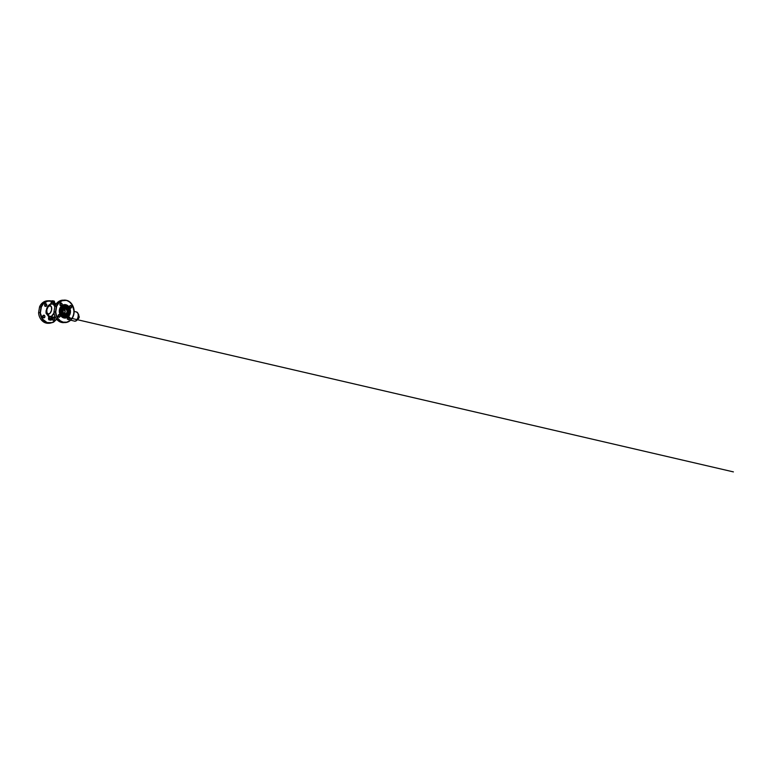 <?xml version="1.0" encoding="UTF-8"?>
<svg xmlns="http://www.w3.org/2000/svg" width="772" height="772" viewBox="0 0 772 772"><rect width="100%" height="100%" fill="white"/><g stroke="black" fill="none" stroke-linecap="round" stroke-linejoin="round"><path stroke-width="1.16" d="M50.913 303.792L53.683 303.956L53.837 302.605L52.071 302.306L54.561 302.875L53.837 302.605L53.683 303.956L54.368 304.014M54.58 302.19L51.55 301.485L51.463 301.997L54.59 302.933L51.116 302.373L54.513 302.527L51.425 302.286L54.262 302.73L54.793 304.448L53.268 304.139L54.474 304.023M52.149 317.688L51.589 316.925L51.299 318.286L52.052 318.604L51.299 318.286L51.589 316.925L48.8 316.819M52.274 317.62L52.322 317.514A6.649 3.619 -75.7 0 0 52.708 317.543A6.649 3.619 -75.7 0 0 54.937 316.375M62.349 309.504L62.368 309.475A3.773 3.127 -92.5 0 0 62.532 313.403L62.532 313.403A3.715 3.078 87.5 0 0 64.462 314.957L64.51 315.015A3.773 3.127 -92.5 0 1 62.532 313.403L64.819 315.072L67.328 314.021L68.216 311L66.836 308.211L64.79 307.565L62.889 308.626L62.001 310.904L62.522 313.374A3.715 3.078 87.5 0 0 64.462 314.957A3.715 3.078 87.5 0 0 67.762 313.133A3.715 3.078 87.5 0 0 67.762 313.133L67.772 313.123A3.657 3.03 -92.5 0 1 64.53 314.899A3.657 3.03 -92.5 0 1 62.136 310.566A3.657 3.03 -92.5 0 1 65.688 307.748L65.707 307.632A3.773 3.127 -92.5 0 1 68.177 312.1A3.773 3.127 -92.5 0 1 64.51 315.015L62.31 312.679L62.435 309.562L64.8 307.681L67.241 308.771L68.081 310.653L67.791 313.085L66.546 314.571L64.462 314.957A3.715 3.078 87.5 0 0 67.762 313.152M67.772 313.123A3.657 3.03 -92.5 0 0 67.608 309.302L67.608 309.302A3.715 3.078 87.5 0 0 65.639 307.69A3.715 3.078 87.5 0 0 62.358 309.485A3.715 3.078 87.5 0 1 65.639 307.69L65.688 307.748A3.657 3.03 -92.5 0 1 67.608 309.302A3.715 3.078 87.5 0 0 67.589 309.273A3.715 3.078 87.5 0 0 65.639 307.69L65.707 307.632A3.773 3.127 -92.5 0 0 62.368 309.475M64.356 315.623L64.423 315.574A4.343 3.599 -92.5 0 1 61.577 310.421A4.343 3.599 -92.5 0 1 65.794 307.073L65.755 307.024A4.4 3.638 87.5 0 0 61.856 309.147A4.458 3.686 -92.5 0 1 65.813 306.966A4.458 3.686 -92.5 0 1 68.727 312.245A4.458 3.686 -92.5 0 1 64.404 315.68L64.356 315.623A4.4 3.638 87.5 0 0 68.264 313.471A4.4 3.638 87.5 0 0 68.264 313.471A4.343 3.599 -92.5 0 1 64.423 315.574L66.865 315.275L68.525 313.075L68.64 310.083L67.145 307.652L64.732 306.889L62.493 308.134L61.432 310.836L62.049 313.75A4.4 3.638 87.5 0 0 64.356 315.623A4.4 3.638 87.5 0 0 68.254 313.49L68.274 313.461A4.343 3.599 -92.5 0 0 68.071 308.925L68.689 311.801L67.666 314.426L65.475 315.651L63.121 314.899L61.673 312.535L61.779 309.611L63.401 307.468L65.794 307.073A4.343 3.599 -92.5 0 1 68.071 308.925L65.755 307.024A4.4 3.638 87.5 0 0 61.856 309.147A4.458 3.686 -92.5 0 0 62.069 313.779L64.404 315.68A4.458 3.686 -92.5 0 1 62.069 313.779A4.4 3.638 87.5 0 0 64.356 315.623M68.071 308.916A4.4 3.638 87.5 0 0 65.755 307.024A4.4 3.638 87.5 0 1 68.061 308.897A4.4 3.638 87.5 0 0 68.061 308.897L68.071 308.925M61.586 314.136L61.596 314.165A5.086 4.207 87.5 0 0 64.25 316.298L64.317 316.24A5.028 4.159 -92.5 0 1 61.027 310.286A5.028 4.159 -92.5 0 1 65.909 306.407L65.861 306.359A5.086 4.207 87.5 0 0 61.364 308.81A5.143 4.256 -92.5 0 1 65.919 306.301A5.143 4.256 -92.5 0 1 69.287 312.39A5.143 4.256 -92.5 0 1 64.298 316.346L64.25 316.298A5.086 4.207 87.5 0 0 68.766 313.808A5.086 4.207 87.5 0 0 68.766 313.808L68.766 313.789A5.028 4.159 -92.5 0 1 64.317 316.24L66.749 316.095L68.66 314.233L69.364 311.386L68.64 308.52L66.72 306.6L64.259 306.272L62.088 307.642L60.93 310.257L61.577 314.127L64.298 316.346A5.143 4.256 -92.5 0 1 61.596 314.165A5.086 4.207 87.5 0 0 64.25 316.298A5.086 4.207 87.5 0 0 68.756 313.818M68.525 308.52L68.544 308.549A5.028 4.159 -92.5 0 0 65.909 306.407L68.776 309.012L68.959 313.307L66.334 316.153L64.317 316.24L62.484 315.169L61.027 312.245L61.258 309.34L63.13 306.86L65.861 306.359A5.086 4.207 87.5 0 1 68.525 308.52A5.086 4.207 87.5 0 0 68.525 308.52A5.086 4.207 87.5 0 0 65.861 306.359L65.861 306.359A5.086 4.207 87.5 0 0 61.364 308.81A5.143 4.256 -92.5 0 0 61.596 314.165M44.303 315.275L43.222 315.372L42.74 316.24L43.637 317.861A1.37 1.129 -92.5 0 1 44.072 315.188A1.37 1.129 -92.5 0 1 43.637 317.861L44.969 316.81L44.284 315.265M54.243 317.118L54.31 317.224A6.157 3.349 104.3 0 1 53.837 317.311A6.157 3.349 104.3 0 0 54.31 317.224L54.243 317.118A6.06 3.3 -75.7 0 0 54.243 317.118L55.584 317.688L54.243 317.118A6.06 3.3 -75.7 0 0 54.243 317.118M53.963 317.437L55.748 317.958L53.963 317.437M54.6 317.466L53.972 317.369M65.388 308.935A2.441 2.026 87.5 0 0 64.616 313.721L64.694 313.905A2.634 2.181 -92.5 0 1 65.523 308.742L64.404 308.983L65.388 308.935A2.441 2.026 -92.5 0 1 64.616 313.721A2.441 2.026 -92.5 0 1 65.388 308.935L64.269 308.877L63.285 309.833L63.092 312.303L64.694 313.905L66.662 313.21L67.251 310.836L65.523 308.742A2.634 2.181 -92.5 0 1 64.694 313.905L64.616 313.721A2.441 2.026 87.5 0 0 65.388 308.935M70.812 305.471L69.48 306.523L70.377 308.144A1.37 1.129 -92.5 0 1 70.812 305.471A1.37 1.129 -92.5 0 1 70.377 308.144L71.709 307.092L70.812 305.471M61.258 303.029L59.926 304.091L60.824 305.712A1.37 1.129 -92.5 0 1 61.258 303.029A1.37 1.129 -92.5 0 1 60.824 305.712L62.156 304.65L61.258 303.029M59.396 314.522L58.074 315.574L58.962 317.195A1.37 1.129 -92.5 0 1 59.396 314.522A1.37 1.129 -92.5 0 1 58.962 317.195L60.293 316.144L59.396 314.522M68.949 316.954L67.627 318.016L68.515 319.637A1.37 1.129 -92.5 0 1 68.949 316.954A1.37 1.129 -92.5 0 1 68.515 319.637L69.847 318.575L68.949 316.954M53.191 320.293A1.37 1.129 -92.5 0 1 53.625 317.62L52.293 318.672L53.413 320.322L54.523 319.241L53.625 317.62A1.37 1.129 -92.5 0 1 53.191 320.293M45.5 306.368A1.37 1.129 -92.5 0 1 45.934 303.695L44.602 304.747L45.722 306.397L46.831 305.316L45.934 303.695A1.37 1.129 -92.5 0 1 45.5 306.368M48.385 316.134L46.117 313.364L46.04 310.817L47.111 308.694M62.764 300.173C59.434 300.279 56.298 302.711 54.87 306.272L54.899 306.262A11.242 9.312 87.5 0 1 62.764 300.173L66.575 300.347C71.555 301.456 75.077 307.932 73.929 313.789C73.166 318.653 69.412 322.464 65.263 322.571L61.451 322.397A11.242 9.312 87.5 0 0 63.729 322.638L61.471 322.397A11.242 9.312 -92.5 0 1 53.963 312.052A11.242 9.312 87.5 0 0 61.471 322.397C57.398 321.442 54.165 316.974 53.924 312.062L55.497 311.994A11.242 9.312 87.5 0 0 63.005 322.329L65.263 322.571A11.242 9.312 -92.5 0 1 63.005 322.329L63.005 322.329A11.242 9.312 -92.5 0 1 55.497 311.994L53.963 312.052L54.889 306.31L56.424 306.243L55.497 311.936L53.963 312.052L54.889 306.31L56.684 306.281A11.049 9.148 -92.5 0 1 66.643 300.53C68.225 300.781 69.905 301.958 71.68 304.062C73.34 306.214 74.498 309.968 73.871 313.625C73.311 317.302 71.072 320.177 68.882 321.345C66.595 322.416 64.674 322.677 63.14 322.136L60.361 320.834L58.054 318.527L56.462 315.468L55.767 311.975L56.684 306.281L58.971 302.798L62.214 300.723L66.575 300.347A11.242 9.312 -92.5 0 1 74.073 312.313A11.242 9.312 -92.5 0 1 65.263 322.571L68.052 321.924L70.985 319.84L73.282 316.095L74.093 311.27L72.259 304.795L68.795 301.283L66.575 300.347L69.943 302.228L72.481 305.316L73.861 309.311L73.871 313.625L72.52 317.582L70.001 320.592L66.71 322.185L63.14 322.136A11.049 9.148 -92.5 0 1 55.767 311.975L56.433 306.195A11.242 9.312 -92.5 0 1 64.298 300.105A11.242 9.312 -92.5 0 1 66.566 300.347L66.566 300.347A11.242 9.312 87.5 0 0 64.211 300.115A11.242 9.312 87.5 0 0 56.433 306.195L55.497 311.994L53.934 312.062L54.899 306.262A11.242 9.312 -92.5 0 1 62.677 300.183M65.958 304.737L66.112 305.114A6.35 5.259 -92.5 0 1 70.271 312.641A6.35 5.259 -92.5 0 1 64.105 317.533L63.825 317.929A6.745 5.587 87.5 0 0 70.377 312.728A6.745 5.587 87.5 0 0 65.958 304.737A6.745 5.587 87.5 0 0 59.405 309.939A6.745 5.587 87.5 0 0 63.825 317.929L61.403 315.758L60.081 313.094L59.946 310.006L61.027 307.237L63.072 305.423L65.601 305.008L68.428 306.465L69.962 308.964L70.349 312.023L69.191 315.41L67.145 317.224L64.105 317.533A6.35 5.259 -92.5 0 1 59.946 310.006A6.35 5.259 -92.5 0 1 66.112 305.114L63.246 304.853L60.554 306.995L59.328 310.585L59.975 314.436L61.808 316.896L64.365 318.035L67.54 317.321L69.548 315.15L70.455 312.081L70.04 308.829L68.419 306.175L65.958 304.737M64.192 313.577L65.147 311.763L64.134 313.528M56.607 319.183L54.32 321.519L51.888 322.715L47.671 322.995L49.939 323.227L53.297 322.31L56.665 319.251M56.009 304.158L54.619 302.749M47.43 300.839C44.11 300.945 40.974 303.377 39.536 306.938L39.575 306.918A11.242 9.312 87.5 0 1 47.43 300.839L48.964 300.771A11.242 9.312 -92.5 0 1 51.232 301.003A11.242 9.312 87.5 0 0 48.887 300.771A11.242 9.312 87.5 0 0 41.109 306.851A11.242 9.312 -92.5 0 1 48.964 300.771L51.27 301.012M56.655 319.106L52.255 322.599L47.082 322.571L42.721 319.193L40.163 312.65A11.242 9.312 87.5 0 0 47.671 322.995A11.242 9.312 -92.5 0 1 40.163 312.65L38.629 312.718A11.242 9.312 87.5 0 0 46.137 323.063A11.242 9.312 -92.5 0 1 38.629 312.718L38.6 312.718C38.841 317.639 42.074 322.107 46.117 323.053L47.671 322.995L46.137 323.063A11.242 9.312 87.5 0 0 48.404 323.294L49.939 323.227A11.242 9.312 -92.5 0 1 47.671 322.995L47.816 322.792A11.049 9.148 -92.5 0 1 40.433 312.641L41.36 306.938L39.575 306.918L41.36 306.938A11.049 9.148 -92.5 0 1 51.309 301.196L52.187 301.466M39.546 306.928L38.6 312.679L40.433 312.641L38.639 312.67L39.555 306.966L41.09 306.899L40.173 312.602L38.639 312.67L39.575 306.918A11.242 9.312 -92.5 0 1 47.353 300.839M54.793 304.448L55.671 304.689A6.649 3.619 -75.7 0 0 55.401 304.602A6.649 3.619 104.3 0 0 54.812 304.544L53.268 304.139A6.649 3.619 104.3 0 1 54.793 306.667L53.268 304.139L50.894 304.062A2.345 1.94 87.5 0 0 49.881 305.673C50.614 305.471 52.081 306.667 51.608 309.775C51.068 312.892 49.196 314.223 48.52 314.088A2.345 1.94 87.5 0 0 48.945 316.066L52.1 316.684L52.361 317.456C53.162 317.417 52.593 316.607 51.261 316.491L54.021 312.998A6.649 3.619 104.3 0 1 51.261 316.491L48.945 316.066A2.345 1.94 -92.5 0 1 48.52 314.088L50.199 313.065L51.531 310.19L51.492 307.131L50.112 305.683L48.192 306.696L46.87 309.572L46.899 312.631L48.52 314.088C47.787 314.281 46.32 313.094 46.793 309.987C47.324 306.87 49.205 305.538 49.881 305.673A2.345 1.94 -92.5 0 1 50.894 304.062L50.634 304.1M63.873 309.176L65.138 311.763L64.973 310.209L63.941 309.138M58.054 315.97L58.624 316.115M58.595 316.288L57.987 316.134M52.708 317.543L55.005 316.549A6.06 3.3 104.3 0 1 54.86 316.674M48.53 316.298L48.945 316.066C48.395 316.202 48.395 316.375 48.945 316.588L48.742 316.462M52.457 318.074L52.457 320.013M42.904 315.642L42.904 317.582M44.766 304.149L44.766 306.088M53.847 302.325L56.009 304.284M39.555 306.995L41.36 306.938L40.433 312.641L41.36 306.938L43.637 303.464L47.613 301.167L51.309 301.196M46.523 309.504L45.992 312.795L48.182 316.037M69.644 305.924L69.654 307.864M60.091 303.493L60.1 305.423M58.228 314.986L58.238 316.916M67.782 317.417L67.791 319.347M65.552 313.914L64.549 314.908M44.872 305.934A1.37 1.129 87.5 0 0 44.805 304.207M43.02 317.427A1.37 1.129 87.5 0 0 42.942 315.69M52.573 319.859A1.37 1.129 87.5 0 0 52.496 318.132M67.897 319.203A1.37 1.129 87.5 0 0 67.82 317.466M58.344 316.761A1.37 1.129 87.5 0 0 58.267 315.034M60.206 305.278A1.37 1.129 87.5 0 0 60.129 303.541M69.76 307.71A1.37 1.129 87.5 0 0 69.683 305.973M65.06 312.216L65.166 311.608L65.06 312.216M64.211 313.567L65.002 312.409L64.221 313.461M64.385 309.572L65.166 311.396C65.273 310.267 64.53 309.234 63.622 309.012M55.439 317.437L54.59 317.215L55.439 317.437M53.548 317.427L54.281 317.388L53.548 317.427M53.664 317.456L54.165 317.582L53.664 317.456M54.744 317.678L53.963 317.466L54.744 317.678M68.544 308.549A5.028 4.159 -92.5 0 1 68.766 313.789M48.684 316.559L48.578 318.045L51.299 318.286L48.694 318.16L52.004 318.894L48.877 317.958L52.052 318.604L52.168 317.205L49.022 316.366C48.539 316.53 48.568 316.723 49.118 316.935L49.476 317.012M51.222 303.927L53.268 304.139L50.894 304.062C50.373 303.994 50.383 304.052 50.942 304.236M68.061 318.344L68.11 318.276A8.116 4.41 104.3 0 1 67.733 318.904A8.116 4.41 -75.7 0 0 68.11 318.257M76.245 311.994L76.66 312.033A4.69 2.548 -75.7 0 0 76.245 311.994C77.046 311.772 78.647 313.075 78.136 316.472C77.547 319.869 75.502 321.326 74.759 321.171A1.177 0.975 87.5 0 0 75.579 320.93M76.631 320.013L78.261 317.485L78.136 314.108L78.503 316.066L77.789 318.662M75.009 321.191A1.177 0.975 -92.5 0 1 74.759 321.171A4.69 2.548 -75.7 0 0 78.059 316.838A4.69 2.548 -75.7 0 0 76.66 312.033L78.58 314.252C78.908 315.893 78.647 317.504 77.798 319.106C77.065 320.438 75.897 321.21 75 321.191L74.344 321.133A4.69 2.548 -75.7 0 0 74.759 321.171L70.657 320.187M79.12 317.099L78.783 315.902M78.725 315.719A1.64 0.897 104.3 0 1 79.091 317.388A1.64 0.897 104.3 0 1 78.04 318.865A1.64 0.897 -75.7 0 0 79.091 317.388A1.64 0.897 -75.7 0 0 78.725 315.719M79.217 317.495L78.059 318.74M52.052 318.604L48.839 318.247L48.752 318.759L51.917 319.405L51.724 318.711L48.839 318.218M51.724 318.711L48.79 318.508M48.858 319.077L51.454 319.492M50.807 320.216L51.406 319.261L50.161 318.942L48.877 318.923L48.752 319.724L51.077 320.187L49.022 319.878M48.829 319.791L48.877 318.923L49.736 318.884L49.611 319.685L50.161 318.942L50.035 319.743L50.161 318.942L51.463 319.299L51.029 320.206M48.935 319.097L48.578 318.045M51.917 319.405L51.396 319.492M67.627 318.537A8.164 4.439 -75.7 0 0 67.656 318.479L67.261 319.116M67.955 317.688L67.608 318.402L67.955 317.688M68.042 317.881A8.116 4.41 104.3 0 1 67.637 318.604M68.254 317.437L67.55 318.749M48.684 316.597L46.407 313.191L46.571 309.205C47.198 306.677 48.52 304.969 50.508 304.052L51.425 302.257M54.146 301.099L52.216 300.762M54.04 301.061L54.223 301.871L54.329 301.186M52.139 300.771L53.722 300.955L52.139 300.771M51.811 300.848L51.705 301.476L51.811 300.848M51.164 302.084L51.55 301.485L51.164 302.084L54.638 302.643L54.223 301.871L51.512 301.736M54.03 301.051L53.094 300.868L52.969 301.601L53.094 300.868L52.245 300.762M54.31 301.9L54.416 301.254L54.31 301.9M52.544 301.543L52.66 300.81L52.544 301.543M50.151 304.863L48.52 306.339M46.918 312.66L48.868 315.941M49.939 323.227L53.673 322.107L56.674 319.27M56.028 304.139L54.619 302.74M61.442 307.999L61.943 307.912M60.814 315.864L733.4 471.895L61.673 316.066M53.635 304.805L53.866 303.367M52.322 317.533L51.512 317.331M68.119 318.411L67.733 318.923M76.66 312.033L74.122 311.386M48.443 318.846L48.53 318.334"/></g></svg>
